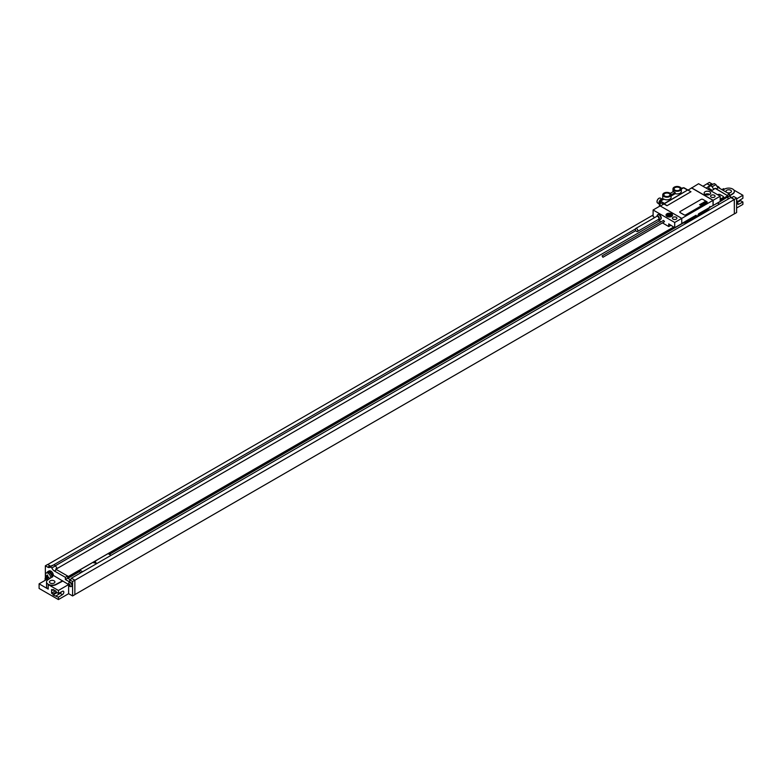 <?xml version="1.0" encoding="UTF-8"?>
<svg xmlns="http://www.w3.org/2000/svg" width="782" height="782" viewBox="0 0 782 782"><rect width="100%" height="100%" fill="white"/><g stroke="black" fill="none" stroke-linecap="round" stroke-linejoin="round"><path stroke-width="1.17" d="M717.661 203.144L727.211 197.172M720.183 201.228L727.778 196.839L727.778 195.793L720.183 200.172M727.123 195.412L715.237 188.267A4.018 2.317 -120 0 0 716.107 188.921L727.778 195.793M71.309 578.905L71.309 578.279L730.789 197.533L734.288 199.547L734.347 213.897L736.615 212.577L736.615 198.139L733.721 196.468L731.444 197.778L734.347 199.449L734.347 213.897M727.123 195.285L729.401 193.975L729.401 196.135L731.844 197.553M727.211 197.396L729.401 196.135M716.107 188.921L718.384 187.612L729.401 193.975M718.384 187.612A4.018 2.317 60 0 1 715.921 184.552L712.226 186.683L710.525 185.696A4.018 2.317 60 0 1 710.076 186.116A4.018 2.317 60 0 1 708.932 186.263L706.205 188.13M710.525 185.696L714.22 183.565L715.921 184.552M713.174 184.171A4.018 2.317 60 0 1 711.757 183.79L709.382 182.421L707.114 183.731L709.479 185.099A4.018 2.317 -120 0 0 710.349 185.442L708.932 186.263M736.615 200.632A2.248 1.3 60 0 1 736.615 202.323A2.405 2.405 0 0 0 736.615 199.693M736.615 199.733A1.124 0.645 60 0 1 736.742 201.062M52.736 576.774A4.018 2.317 -120 0 0 52.697 576.334L48.025 579.745A5.63 3.245 0 0 0 46.549 581.945L46.549 586.803A5.63 3.245 0 0 0 48.201 589.1L39.1 583.841L39.1 588.435L58.406 599.579L58.406 597.194L53.059 594.985L53.059 594.105L51.583 593.255L51.583 589.501L53.059 590.351L53.059 589.481L56.128 591.251L56.128 592.13L58.406 593.44L62.443 591.309A2.053 1.183 -60 0 1 63.41 591.241A2.053 1.183 -60 0 1 63.733 592.844A2.053 1.183 -60 0 1 62.443 594.652L58.406 597.194M55.952 569.188L57.184 568.191L55.757 569.013A4.018 2.317 -120 0 0 56.627 569.677L54.349 570.987L65.365 577.341L65.365 579.511L69.686 582.004L69.686 579.843L71.964 578.524L74.857 580.205L74.857 594.643L72.589 595.952L68.63 593.675L58.406 599.579M74.857 594.574L734.288 213.857M736.615 208.022L742.9 204.395L742.9 202L740.622 200.691L737.7 202.235M50.243 583.059A2.737 1.574 180 0 1 49.442 581.945A2.737 1.574 180 0 1 51.133 580.479A2.737 1.574 180 0 1 54.105 580.821A2.737 1.574 180 0 1 54.906 581.945A2.737 1.574 180 0 1 53.225 583.401A2.737 1.574 180 0 1 50.243 583.059M47.243 572.209A4.223 2.434 60 0 1 47.79 571.652L48.924 570.997A4.223 2.434 60 0 1 51.035 571.212A3.216 1.857 60 0 1 53.313 575.151L52.59 575.796M53.313 575.376L68.454 584.447M46.549 581.945A5.63 3.245 0 0 0 49.911 584.916A5.63 3.245 0 0 0 55.981 584.34L62.687 580.791M52.697 576.334A4.018 2.317 -120 0 0 51.426 573.411A4.018 2.317 -120 0 0 47.888 571.828A4.018 2.317 -120 0 0 47.624 572.033M52.169 577.136A4.018 2.317 -120 0 0 50.361 573.177A4.018 2.317 -120 0 0 47.321 572.16A4.018 2.317 -120 0 0 46.793 572.698M47.79 571.652A4.223 2.434 60 0 1 49.901 571.867A3.216 1.857 -120 0 1 51.426 573.411M58.406 593.44L58.406 590.459L48.201 584.565A5.63 3.245 0 0 0 55.981 584.662L62.687 581.114M45.356 577.878L45.356 565.797L47.722 567.165A4.018 2.317 60 0 0 49.735 567.361A4.018 2.317 60 0 0 50.185 566.94L51.895 567.928A4.018 2.317 60 0 0 54.349 570.987M69.686 579.843L72.589 581.515L72.589 595.952M68.63 593.675L68.63 585.161M71.582 586.344A2.248 1.3 -120 0 0 71.836 586.256A2.248 1.3 -120 0 0 72.179 584.447A2.248 1.3 -120 0 0 70.712 582.463A2.248 1.3 -120 0 0 69.588 582.355A2.248 1.3 -120 0 0 69.373 582.531M45.757 577.399A2.248 1.3 -120 0 0 45.493 577.654A2.405 2.405 0 0 0 45.395 580.205A1.124 0.645 -120 0 1 45.982 578.954A1.124 0.645 60 0 1 46.539 579.55M70.243 582.737A2.248 1.3 -120 0 0 69.119 582.619A2.248 1.3 -120 0 0 68.855 582.873A2.405 2.405 0 0 0 71.025 586.627A2.248 1.3 60 0 0 71.367 586.52A2.248 1.3 60 0 0 71.719 584.721A2.248 1.3 60 0 0 70.243 582.737M69.344 584.174A1.124 0.645 60 0 1 69.344 586.011A1.124 0.645 -120 0 1 69.344 584.174M702.959 186.253L707.114 183.731M47.741 564.545L653.107 215.04M52.844 565.406A4.018 2.317 60 0 1 52.286 565.376L50.869 566.188A4.018 2.317 -120 0 1 49.999 565.845L47.624 564.477L45.356 565.797M715.237 188.267L713.819 189.088A4.018 2.317 60 0 1 712.226 186.683M727.211 197.494L729.029 198.55M727.211 197.631L728.912 198.618M707.114 183.858L710.105 185.588M79.099 571.359L80.8 572.795M67.839 578.318L79.099 571.818M56.627 569.677L67.643 576.031L67.721 578.25L67.721 577.263L68.298 577.595L79.666 571.026L79.666 570.039L82.618 571.75M109.343 554.35L682.569 223.398M717.456 203.027L719.362 204.131M689.988 219.996L690.936 220.544M688.17 221.042L689.118 221.589M79.666 570.039L108.092 553.627L111.044 555.337M68.298 577.595L68.298 576.539L673.595 227.073M108.942 554.125L674.504 227.601M67.643 576.168L68.298 576.539M71.309 578.279L71.846 578.592M67.643 576.031L65.365 577.341M67.643 578.201L65.365 579.511M57.184 568.191A4.018 2.317 60 0 1 55.59 565.797L51.895 567.928M55.59 565.797L53.88 564.809L50.185 566.94M67.721 578.25L70.087 579.609M74.857 580.205L72.589 581.515M635.424 228.989L52.717 565.415M708.932 186.556L708.932 188.403L712.216 190.3M715.237 188.55L713.819 189.088M55.434 565.699L635.815 230.622M707.808 189.058L708.932 188.403M713.819 189.371L711.092 190.955M659.793 220.563L57.184 568.485M720.183 199.283L723.027 197.65A1.613 0.929 0 0 0 723.497 196.986A1.613 0.929 0 0 0 723.497 196.956L723.497 196.927A1.613 0.929 0 0 0 723.027 196.272L720.183 194.63A1.613 0.929 0 0 0 717.915 194.63L717.69 194.757M720.183 199.224L723.027 197.582A1.613 0.929 0 0 0 723.497 196.927M734.288 199.547L74.857 580.264M734.347 199.449L736.615 198.139M68.484 584.643L58.406 590.459M39.1 583.841L47.487 579.003M53.059 590.351L53.85 589.941M61.328 591.896A2.053 1.183 -60 0 1 60.175 593.342L56.128 595.884M55.424 590.84L51.583 593.255M56.167 592.15L53.059 594.105M53.059 594.985L56.998 592.629M60.106 592.541L60.703 592.893M52.032 577.194A3.822 2.209 60 0 1 52.032 577.224A3.822 2.209 -120 0 0 50.371 573.353A3.822 2.209 -120 0 0 47.428 572.336L46.206 573.03A3.822 2.209 -120 0 0 45.415 574.78A3.822 2.209 60 0 0 45.747 576.451A6.432 6.432 0 0 0 46.832 578.338A3.822 2.209 60 0 1 45.747 576.451M46.206 573.03A3.822 2.209 -120 0 1 49.149 574.056A3.822 2.209 -120 0 1 50.82 577.898A3.822 2.209 60 0 1 50.82 577.986M48.318 579.56A3.822 2.209 60 0 1 46.832 578.338M726.801 192.47A2.737 1.574 0 0 0 729.772 192.802A2.737 1.574 0 0 0 731.453 191.346A2.737 1.574 0 0 0 730.652 190.231A2.737 1.574 0 0 0 727.671 189.889A2.737 1.574 0 0 0 725.979 191.346A2.737 1.574 0 0 0 726.771 192.45M722.715 190.114L724.914 188.951A5.63 3.245 0 0 1 730.984 188.374A5.63 3.245 0 0 1 734.347 191.346A5.63 3.245 0 0 1 732.861 193.535L729.401 195.725M719.899 188.482A3.822 2.209 -120 0 0 719.274 187.592A3.822 2.209 -120 0 0 716.771 186.106M721.894 189.635L723.594 188.657L724.494 189.166M739.058 200.661L739.831 201.111M736.615 198.892L742.9 195.265L742.9 198.247L738.853 200.788A2.053 1.183 120 0 0 737.573 202.597A2.053 1.183 120 0 0 737.895 204.2A2.053 1.183 120 0 0 738.853 204.131L742.9 202M742.9 195.265L733.887 190.065M734.337 191.512A5.63 3.245 180 0 1 734.347 191.668A5.63 3.245 180 0 1 732.861 193.868L729.401 196.057M674.71 222.459L674.71 227.709L681.757 223.642L681.757 218.393L660.155 205.92L653.107 209.987L674.71 222.459L713.028 200.339L691.65 187.993L688.062 190.065M676.274 217.288A2.248 1.3 180 0 1 676.929 218.207A2.248 1.3 180 0 1 675.54 219.41A2.248 1.3 180 0 1 673.087 219.126A2.248 1.3 180 0 1 672.422 218.207A2.248 1.3 180 0 1 673.82 217.005A2.248 1.3 180 0 1 676.274 217.288M671.582 213.76A3.255 1.877 180 0 1 672.53 215.089A3.255 1.877 180 0 1 670.526 216.829A3.255 1.877 180 0 1 666.978 216.419A3.255 1.877 180 0 1 666.02 215.089A3.255 1.877 180 0 1 668.033 213.359A3.255 1.877 180 0 1 671.582 213.76M691.532 187.797L713.135 200.27L720.183 196.204L698.58 183.731L691.532 188.061M714.386 195.285A2.248 1.3 180 0 1 715.051 196.204A2.248 1.3 180 0 1 713.663 197.406A2.248 1.3 180 0 1 711.209 197.123A2.248 1.3 180 0 1 710.545 196.204A2.248 1.3 180 0 1 711.933 195.001A2.248 1.3 180 0 1 714.386 195.285M709.694 191.756A3.255 1.877 0 0 0 706.146 191.346A3.255 1.877 0 0 0 704.142 193.086A3.255 1.877 0 0 0 705.09 194.415A3.255 1.877 0 0 0 708.639 194.826A3.255 1.877 0 0 0 710.652 193.086A3.255 1.877 0 0 0 709.694 191.756M687.877 190.046L690.965 191.737L666.978 205.725L663.957 203.985L660.379 206.047M683.976 187.758L687.779 189.958L663.928 203.731L666.978 205.588M671.034 225.206L668.737 226.536L668.737 223.877L674.71 227.709M658.268 219.507L660.839 221.971M662.442 222.899L668.737 226.536M696.42 216.282L685.687 222.479A1.613 0.929 -120 0 0 686.019 221.736L696.273 216.291L695.941 215.324M720.183 196.204L720.183 201.453L698.629 213.769L697.133 216.8L696.039 215.265L681.757 223.515M653.107 209.987L653.107 216.516L654.817 217.504M663.908 221.785L664.475 221.453L663.498 220.436L602.101 255.88L602.902 257.278L602.101 255.88M660.546 219.283A2.698 1.554 -120 0 0 660.702 219.214A2.698 1.554 -120 0 0 661.113 217.054A2.698 1.554 -120 0 0 659.353 214.679A2.698 1.554 -120 0 0 658.014 214.551A2.698 1.554 -120 0 0 657.867 214.649M713.135 205.519L713.135 200.27M713.028 200.339L713.028 205.461M690.965 191.737L666.978 205.725M679.754 212.02L679.754 212.088A1.202 0.694 0 0 0 679.754 212.088A1.202 0.694 0 0 0 680.105 212.577L684.084 214.874A1.202 0.694 0 0 0 685.794 214.874L706.83 202.734A1.202 0.694 0 0 0 707.182 202.245A1.202 0.694 0 0 0 707.182 202.206A1.202 0.694 0 0 0 706.83 201.688L702.852 199.39A1.202 0.694 0 0 0 701.141 199.39L680.105 211.531A1.202 0.694 0 0 0 679.754 212.02A1.202 0.694 0 0 0 680.105 212.518L684.084 214.815A1.202 0.694 0 0 0 685.794 214.815L706.83 202.665A1.202 0.694 0 0 0 707.182 202.176L707.182 202.245M687.779 189.958L663.762 204.092M681.327 189.097L683.576 187.797L684.142 188.13M659.93 206.047L660.497 201.121L663.957 199.127L661.914 198.921L660.213 199.909L659.011 201.981L659.011 203.946M671.103 194.786A4.184 2.414 0 0 0 670.624 193.672A4.184 2.414 0 0 0 668.854 192.655A4.184 2.414 0 0 0 662.735 194.786A4.184 2.414 0 0 0 666.919 197.201A4.184 2.414 0 0 0 671.103 194.786L671.103 197.416A4.184 2.414 180 0 1 668.522 199.645A4.184 2.414 180 0 1 663.957 199.127M681.327 188.882A4.184 2.414 0 0 0 677.153 186.468A4.184 2.414 0 0 0 672.97 188.882A4.184 2.414 0 0 0 673.449 190.006A4.184 2.414 0 0 0 675.208 191.023A4.184 2.414 0 0 0 681.327 188.882L681.327 191.512A4.184 2.414 180 0 1 675.208 193.643L671.103 196.018M674.993 190.134A3.06 1.76 180 0 1 674.094 188.882A3.06 1.76 180 0 1 675.98 187.25A3.06 1.76 180 0 1 679.314 187.631A3.06 1.76 180 0 1 680.203 188.882A3.06 1.76 180 0 1 678.317 190.515A3.06 1.76 180 0 1 674.993 190.134M664.759 196.038A3.06 1.76 180 0 1 663.859 194.786A3.06 1.76 180 0 1 665.746 193.164A3.06 1.76 180 0 1 669.079 193.545A3.06 1.76 180 0 1 669.969 194.786A3.06 1.76 180 0 1 668.082 196.419A3.06 1.76 180 0 1 664.759 196.038M671.103 194.904L675.208 192.528L675.208 193.643M670.272 193.35L673.449 191.512A4.184 2.414 180 0 0 675.208 192.528M662.941 198.736L661.914 198.921M708.336 194.884A1.711 0.987 0 0 0 706.459 194.884M709.694 194.376A3.255 1.877 180 0 1 709.724 194.395A3.255 1.877 0 0 0 705.061 194.395M659.06 214.855A2.698 1.554 -120 0 0 657.711 214.718A2.698 1.554 -120 0 0 657.281 215.245L656.841 216.34A1.867 1.075 -120 0 1 658.043 216.115A1.867 1.075 60 0 1 659.334 218.08A1.867 1.075 60 0 1 658.561 219.341L659.734 219.498A2.698 1.554 60 0 0 660.399 219.39A2.698 1.554 60 0 0 660.819 217.23A2.698 1.554 60 0 0 659.06 214.855M636.616 228.598A1.73 0.997 60 0 1 637.741 230.123A1.73 0.997 60 0 1 637.477 231.511A1.73 0.997 60 0 1 636.616 231.423A1.73 0.997 -120 0 1 635.483 229.898A1.73 0.997 -120 0 1 635.746 228.51A1.73 0.997 -120 0 1 636.616 228.598M719.264 195.666L717.993 194.933M48.846 577.204A6.119 3.539 120 0 0 48.846 577.527A6.119 3.539 120 0 0 48.846 577.849A6.422 3.705 180 0 1 47.526 577.321A6.422 3.705 120 0 0 47.731 578.494A6.119 3.539 180 0 1 47.174 578.172A6.422 3.705 -60 0 1 46.969 577.008A6.422 3.705 180 0 1 46.06 576.236A6.119 3.539 -60 0 1 46.06 575.923A6.119 3.539 -60 0 1 46.06 575.601A6.422 3.705 0 0 0 46.969 576.363A6.422 3.705 -60 0 1 47.174 574.956A6.119 3.539 0 0 0 47.731 575.278A6.422 3.705 120 0 0 47.526 576.686A6.422 3.705 0 0 0 48.846 577.204M96.176 563.167L95.482 561.662L93.576 562.766L96.176 563.167M668.913 214.317L667.936 214.884L668.287 215.656L670.624 215.304L670.262 214.522L668.913 214.317M706.175 202.196L704.787 201.678L706.175 202.196M705.002 202.616L705.452 202.352L704.308 201.991L705.002 202.616M705.09 202.821L703.956 202.157L705.09 202.821M704.426 203.203L703.184 202.606L704.426 203.203M704.025 203.428L702.93 202.753L704.025 203.428M703.038 203.193L703.546 203.437L703.038 203.193M703.311 203.848L701.962 203.31L703.311 203.848M702.832 204.122L701.669 203.476L702.832 204.122M701.816 204.219L702.373 204.141L701.61 203.516L701.816 204.219M701.63 204.376L701.073 203.975L701.63 204.376M701.796 204.278L700.848 203.985L701.796 204.278M700.907 204.747L700.32 204.258L700.907 204.747M700.995 204.943L700.056 204.405L700.995 204.943M700.907 205.236L699.558 204.698L700.907 205.236M53.313 575.151L52.531 575.591M48.201 584.565L48.201 589.1M709.479 185.099L711.757 183.79M49.999 565.845L47.722 567.165M62.443 594.652L60.175 593.342M51.035 571.212L49.901 571.867M738.853 204.131L737.475 203.33M686.019 221.052L686.019 221.736A6.031 3.48 180 0 1 683.243 222.655M709.773 207.338A6.031 3.48 180 0 1 708.189 208.941L698.287 214.659M709.958 206.477L707.857 209.674A1.613 0.929 -120 0 0 708.189 208.941L708.189 208.247M681.171 188.227L683.576 187.797L687.378 189.997M664.309 203.32L660.497 201.121L660.213 199.909M663.566 204.21L659.011 201.981M658.962 203.819L657.603 203.037A2.815 1.623 -60 0 1 657.027 201.746A2.815 1.623 -60 0 1 658.258 198.911A2.815 1.623 -60 0 1 660.419 198.159L661.777 198.941M657.027 201.482A2.493 1.437 -60 0 1 658.894 198.374M659.666 206.194L659.255 204.776L659.656 206.204M658.512 219.331L658.552 219.341A1.73 0.997 60 0 0 658.815 217.953A1.73 0.997 60 0 0 657.682 216.438A1.73 0.997 -120 0 0 656.821 216.35L635.746 228.51M667.408 214.141A2.815 1.623 0 0 0 666.459 215.353A2.815 1.623 0 0 0 667.29 216.506A2.815 1.623 0 0 0 668.571 216.927M669.988 216.927A2.815 1.623 0 0 0 672.09 215.353A2.815 1.623 0 0 0 671.269 214.209M667.515 216.106A2.493 1.437 0 0 0 671.034 216.106A2.493 1.437 0 0 0 671.034 214.073A2.493 1.437 0 0 0 667.515 214.073A2.493 1.437 0 0 0 667.515 216.106M47.888 571.828L47.321 572.16M719.899 188.491A6.432 6.432 0 0 0 719.274 187.592M685.687 222.479L681.884 223.437M707.857 209.674L698.013 215.363M662.735 198.775L662.735 194.786M657.603 203.037L656.929 201.619C657.613 198.941 658.776 197.787 660.419 198.159M672.97 191.785L672.97 188.882M680.565 188.335L683.751 187.729M664.309 221.824L602.902 257.278M658.552 219.341L637.477 231.511M672.09 216.037L671.2 214.063C668.542 213.31 666.968 213.74 666.459 215.353L666.459 216.037"/></g></svg>
